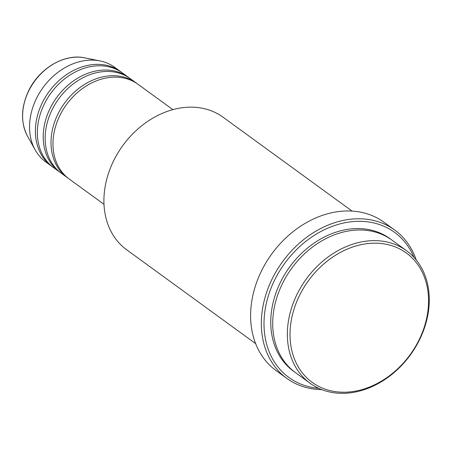 <?xml version="1.0" encoding="UTF-8"?>
<svg xmlns="http://www.w3.org/2000/svg" width="451" height="451" viewBox="0 0 451 451"><rect width="100%" height="100%" fill="white"/><g stroke="black" fill="none" stroke-linecap="round" stroke-linejoin="round"><path stroke-width="0.68" d="M172.88 109.649L138.096 84.337A58.54 46.002 126 0 0 59.577 116.127A58.54 46.002 126 0 0 69.212 179.008L103.989 204.314M137.11 83.644A58.54 46.002 126 0 0 136.146 82.916A58.54 46.002 126 0 0 57.621 114.706A58.54 46.002 126 0 0 67.255 177.587A58.54 46.002 126 0 0 68.248 178.28M136.146 82.916L130.294 78.66A58.54 46.002 126 0 0 51.769 110.444A58.54 46.002 126 0 0 61.404 173.325L67.255 177.587M129.307 77.967A58.54 46.002 126 0 0 128.343 77.239A58.54 46.002 126 0 0 49.819 109.029A58.54 46.002 126 0 0 59.453 171.904A58.54 46.002 126 0 0 60.44 172.598M128.343 77.239L122.486 72.977A58.54 46.002 126 0 0 43.961 104.767A58.54 46.002 126 0 0 53.596 167.642L59.453 171.904M121.499 72.284A58.54 46.002 126 0 0 120.535 71.557A58.54 46.002 126 0 0 42.011 103.347A58.54 46.002 126 0 0 51.645 166.222A58.54 46.002 126 0 0 52.632 166.921M419.531 338.943A80.002 62.869 126 0 0 393.509 246.274A80.002 62.869 126 0 0 299.047 296.454A80.002 62.869 126 0 0 325.064 389.123A80.002 62.869 126 0 0 419.531 338.943M296.6 295.225A81.952 64.403 -54 0 1 406.531 250.722A81.952 64.403 -54 0 1 420.022 338.752A81.952 64.403 -54 0 1 310.091 383.254A81.952 64.403 -54 0 1 296.6 295.225M352.084 211.096L223.104 117.237A81.952 64.403 126 0 0 113.167 161.74A81.952 64.403 126 0 0 126.658 249.769L255.638 343.628M413.979 257.346A89.76 70.536 126 0 0 347.118 222.354A89.76 70.536 126 0 0 274.135 281.08A89.76 70.536 126 0 0 318.682 388.3M321.811 389.625A91.711 72.07 -54 0 1 286.785 378.361A91.711 72.07 -54 0 1 271.694 279.857A91.711 72.07 -54 0 1 394.71 230.055A91.711 72.07 -54 0 1 416.2 259.917M406.531 250.722L391.896 240.073A81.952 64.403 126 0 0 281.965 284.575A81.952 64.403 126 0 0 295.456 372.605L310.091 383.254M394.71 230.055L383.981 222.242A91.711 72.07 126 0 0 260.96 272.043A91.711 72.07 126 0 0 276.051 370.553L286.785 378.361M120.535 71.557L114.684 67.3A58.54 46.002 126 0 0 99.959 60.908A58.54 46.002 126 0 0 36.159 99.085A58.54 46.002 126 0 0 35.184 149.918A58.54 46.002 126 0 0 45.793 161.965L51.645 166.222M27.584 136.326C20.633 122.813 20.893 107.823 28.351 91.356C38.775 68.653 64.341 53.297 84.687 57.858A51.606 40.556 126 0 0 28.441 91.514A51.606 40.556 126 0 0 27.584 136.326L35.184 149.918M294.486 371.883A81.952 64.403 -54 0 1 280.015 283.155A81.952 64.403 -54 0 1 390.916 239.374M84.687 57.858L99.959 60.908"/></g></svg>
